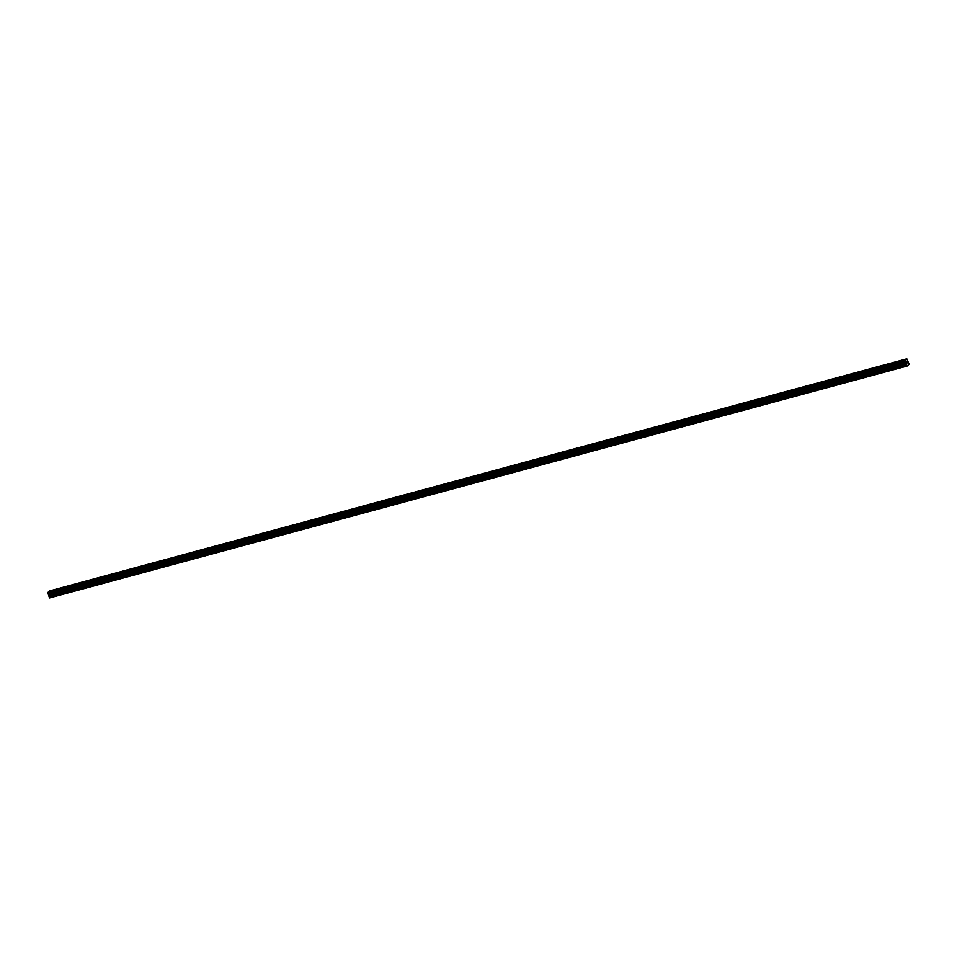 <?xml version="1.0" encoding="UTF-8"?>
<svg xmlns="http://www.w3.org/2000/svg" width="957" height="957" viewBox="0 0 957 957"><rect width="100%" height="100%" fill="white"/><g stroke="black" fill="none" stroke-linecap="round" stroke-linejoin="round"><path stroke-width="0.72" stroke-dasharray="4.79 3.59" d="M900.25 367.416L907.894 365.347M898.898 363.792L897.63 364.461L898.898 363.792M899.078 361.291L896.242 362.38M886.003 371.268L898.922 367.775M884.651 367.644L883.383 368.313L884.651 367.644M884.83 365.143L881.995 366.244M871.755 375.132L884.675 371.627M870.403 371.507L869.135 372.177L870.403 371.507M870.583 369.007L867.736 370.096M857.508 378.984L870.427 375.491M856.156 375.359L854.888 376.029L856.156 375.359M856.336 372.859L853.5 373.96M843.261 382.848L856.18 379.343M841.909 379.223L840.641 379.893L841.909 379.223M842.088 376.723L839.241 377.812M829.013 386.7L841.933 383.207M827.661 383.075L826.393 383.745L827.661 383.075M827.841 380.575L824.994 381.676M814.766 390.564L827.685 387.059M813.414 386.939L812.146 387.609L813.414 386.939M813.594 384.439L810.746 385.527M800.519 394.416L813.438 390.923M799.155 390.791L797.899 391.461L799.155 390.791M799.346 388.291L796.499 389.391M786.271 398.279L799.191 394.774M784.907 394.655L783.651 395.325L784.907 394.655M785.099 392.155L782.252 393.243M772.024 402.131L784.943 398.638M770.66 398.507L769.404 399.177L770.66 398.507M770.852 396.007L768.004 397.107M757.777 405.995L770.696 402.49M756.413 402.371L755.157 403.041L756.413 402.371M756.604 399.87L753.757 400.959M743.529 409.847L756.449 406.354M742.165 406.223L740.909 406.892L742.165 406.223M742.345 403.722L739.51 404.823M729.282 413.711L742.201 410.206M727.918 410.086L726.662 410.756L727.918 410.086M728.098 407.586L725.262 408.675M715.035 417.563L727.954 414.07M713.671 413.938L712.415 414.608L713.671 413.938M713.85 411.438L711.015 412.539M700.787 421.427L713.707 417.922M699.423 417.802L698.167 418.472L699.423 417.802M699.603 415.302L696.768 416.391M686.528 425.279L699.459 421.786M685.176 421.654L683.92 422.324L685.176 421.654M685.356 419.154L682.52 420.255M672.281 429.143L685.212 425.638M670.929 425.518L669.661 426.188L670.929 425.518M671.108 423.018L668.273 424.107M658.033 432.995L670.953 429.502M656.681 429.37L655.413 430.04L656.681 429.37M656.861 426.87L654.026 427.97M643.786 436.859L656.705 433.354M642.434 433.234L641.166 433.904L642.434 433.234M642.614 430.734L639.778 431.822M629.539 440.71L642.458 437.217M628.187 437.086L626.919 437.756L628.187 437.086M628.366 434.586L625.531 435.686M615.291 444.574L628.211 441.069M613.939 440.95L612.671 441.62L613.939 440.95M614.119 438.45L611.284 439.538M601.044 448.426L613.963 444.933M599.692 444.802L598.424 445.472L599.692 444.802M599.872 442.301L597.036 443.402M586.797 452.29L599.716 448.785M585.445 448.666L584.177 449.335L585.445 448.666M585.624 446.165L582.789 447.254M572.549 456.142L585.469 452.649M571.197 452.517L569.929 453.187L571.197 452.517M571.377 450.017L568.542 451.118M558.302 460.006L571.221 456.501M556.95 456.381L555.682 457.051L556.95 456.381M557.13 453.881L554.294 454.97M544.055 463.858L556.974 460.365M542.703 460.233L541.435 460.903L542.703 460.233M542.882 457.733L540.047 458.834M529.807 467.722L542.727 464.217M528.455 464.097L527.187 464.767L528.455 464.097M528.635 461.597L525.788 462.686M515.56 471.574L528.479 468.081M514.208 467.949L512.94 468.619L514.208 467.949M514.388 465.449L511.54 466.538M501.312 475.438L514.232 471.933M499.961 471.813L498.693 472.483L499.961 471.813M500.14 469.313L497.293 470.401M487.065 479.29L499.985 475.796M485.713 475.665L484.445 476.335L485.713 475.665M485.893 473.165L483.046 474.253M472.818 483.153L485.737 479.648M471.466 479.529L470.198 480.199L471.466 479.529M471.645 477.029L468.798 478.117M458.57 487.005L471.49 483.512M457.219 483.381L455.951 484.051L457.219 483.381M457.398 480.881L454.551 481.969M444.323 490.869L457.243 487.364M442.959 487.245L441.703 487.914L442.959 487.245M443.151 484.744L440.304 485.833M430.076 494.721L442.995 491.228M428.712 491.097L427.456 491.766L428.712 491.097M428.903 488.596L426.056 489.685M415.828 498.585L428.748 495.08M414.465 494.96L413.209 495.63L414.465 494.96M414.644 492.448L411.809 493.549M401.581 502.437L414.501 498.944M400.217 498.812L398.961 499.482L400.217 498.812M400.409 496.312L397.562 497.401M387.334 506.301L400.253 502.796M385.97 502.676L384.714 503.346L385.97 502.676M386.15 500.176L383.314 501.265M373.086 510.153L386.006 506.66M371.723 506.528L370.467 507.198L371.723 506.528M371.902 504.028L369.067 505.117M358.839 514.017L371.759 510.512M357.475 510.392L356.219 511.062L357.475 510.392M357.655 507.892L354.82 508.98M344.592 517.869L357.511 514.376M343.228 514.244L341.972 514.914L343.228 514.244M343.407 511.744L340.572 512.832M330.332 521.721L343.264 518.227M328.981 518.108L327.725 518.778L328.981 518.108M329.16 515.608L326.325 516.696M316.085 525.584L329.017 522.091M314.733 521.96L313.465 522.63L314.733 521.96M314.913 519.46L312.078 520.548M301.838 529.436L314.757 525.943M300.486 525.824L299.218 526.494L300.486 525.824M300.665 523.323L297.83 524.412M287.59 533.3L300.51 529.807M286.239 529.676L284.971 530.345L286.239 529.676M286.418 527.175L283.583 528.264M273.343 537.152L286.263 533.659M271.991 533.539L270.723 534.209L271.991 533.539M272.171 531.039L269.336 532.128M259.096 541.016L272.015 537.523M257.744 537.391L256.476 538.061L257.744 537.391M257.923 534.891L255.088 535.98M244.848 544.868L257.768 541.375M243.497 541.255L242.229 541.925L243.497 541.255M243.676 538.755L240.841 539.844M230.601 548.732L243.521 545.227M229.249 545.107L227.981 545.777L229.249 545.107M229.429 542.607L226.594 543.696M216.354 552.584L229.273 549.091M215.002 548.971L213.734 549.641L215.002 548.971M215.181 546.471L212.346 547.56M202.106 556.448L215.026 552.943M200.755 552.823L199.487 553.493L200.755 552.823M200.934 550.323L198.099 551.411M187.859 560.3L200.779 556.807M186.507 556.687L185.239 557.357L186.507 556.687M186.687 554.187L183.852 555.275M173.612 564.163L186.531 560.658M172.26 560.539L170.992 561.209L172.26 560.539M172.439 558.039L169.592 559.127M159.364 568.015L172.284 564.522M158.013 564.403L156.745 565.073L158.013 564.403M158.192 561.891L155.345 562.991M145.117 571.879L158.037 568.374M143.765 568.255L142.497 568.925L143.765 568.255M143.945 565.754L141.098 566.843M130.87 575.731L143.789 572.238M129.518 572.119L128.25 572.788L129.518 572.119M129.697 569.606L126.85 570.707M116.622 579.595L129.542 576.09M115.271 575.97L114.003 576.64L115.271 575.97M115.45 573.47L112.603 574.559M102.375 583.447L115.295 579.954M101.023 579.834L99.755 580.504L101.023 579.834M101.203 577.322L98.356 578.423M88.128 587.311L101.047 583.806M86.764 583.686L85.508 584.356L86.764 583.686M86.955 581.186L84.108 582.275M73.88 591.163L86.8 587.67M72.517 587.55L71.261 588.208L72.517 587.55M72.708 585.038L69.861 586.139M59.537 594.692L58.221 595.23L59.537 594.692M58.269 591.402L57.013 592.072L58.269 591.402M58.461 588.902L55.614 589.99M58.485 591.223L56.499 592.275L58.485 591.223M57.695 589.177L55.709 590.23L57.695 589.177M72.732 587.359L70.746 588.411L72.732 587.359M71.942 585.313L69.957 586.366L71.942 585.313M86.979 583.507L84.994 584.56L86.979 583.507M86.19 581.461L84.204 582.514L86.19 581.461M101.227 579.643L99.241 580.696L101.227 579.643M100.437 577.597L98.451 578.65L100.437 577.597M115.474 575.791L113.488 576.844L115.474 575.791M114.684 573.745L112.699 574.798L114.684 573.745M129.721 571.927L127.736 572.98L129.721 571.927M128.932 569.882L126.946 570.934L128.932 569.882M143.969 568.075L141.983 569.128L143.969 568.075M143.179 566.03L141.193 567.082L143.179 566.03M158.216 564.211L156.23 565.264L158.216 564.211M157.427 562.166L155.441 563.218L157.427 562.166M172.463 560.359L170.478 561.412L172.463 560.359M171.674 558.314L169.688 559.367L171.674 558.314M186.711 556.495L184.725 557.548L186.711 556.495M185.921 554.45L183.935 555.503L185.921 554.45M200.958 552.644L198.972 553.696L200.958 552.644M200.169 550.598L198.183 551.651L200.169 550.598M215.205 548.78L213.22 549.832L215.205 548.78M214.416 546.734L212.43 547.787L214.416 546.734M229.453 544.928L227.467 545.98L229.453 544.928M228.663 542.882L226.677 543.935L228.663 542.882M243.7 541.064L241.714 542.117L243.7 541.064M242.911 539.018L240.925 540.071L242.911 539.018M257.947 537.212L255.962 538.265L257.947 537.212M257.158 535.166L255.172 536.219L257.158 535.166M272.195 533.348L270.209 534.401L272.195 533.348M271.405 531.302L269.419 532.355L271.405 531.302M286.442 529.496L284.456 530.549L286.442 529.496M285.653 527.451L283.667 528.503L285.653 527.451M300.689 525.632L298.704 526.685L300.689 525.632M299.9 523.587L297.914 524.639L299.9 523.587M314.937 521.78L312.951 522.833L314.937 521.78M314.147 519.735L312.161 520.787L314.147 519.735M329.184 517.916L327.198 518.969L329.184 517.916M328.395 515.871L326.409 516.924L328.395 515.871M343.431 514.065L341.446 515.117L343.431 514.065M342.642 512.019L340.656 513.072L342.642 512.019M357.679 510.201L355.693 511.253L357.679 510.201M356.889 508.155L354.903 509.208L356.889 508.155M371.926 506.349L369.94 507.401L371.926 506.349M371.137 504.303L369.151 505.356L371.137 504.303M386.185 502.485L384.2 503.538L386.185 502.485M385.396 500.439L383.41 501.492L385.396 500.439M400.433 498.633L398.447 499.686L400.433 498.633M399.643 496.587L397.657 497.64L399.643 496.587M414.68 494.769L412.694 495.822L414.68 494.769M413.891 492.723L411.905 493.776L413.891 492.723M428.927 490.917L426.942 491.97L428.927 490.917M428.138 488.871L426.152 489.924L428.138 488.871M443.175 487.053L441.189 488.106L443.175 487.053M442.385 485.008L440.399 486.06L442.385 485.008M457.422 483.201L455.436 484.254L457.422 483.201M456.633 481.156L454.647 482.208L456.633 481.156M471.669 479.337L469.684 480.39L471.669 479.337M470.88 477.292L468.894 478.344L470.88 477.292M485.917 475.485L483.931 476.538L485.917 475.485M485.127 473.44L483.141 474.493L485.127 473.44M500.164 471.622L498.178 472.674L500.164 471.622M499.375 469.576L497.389 470.629L499.375 469.576M514.411 467.77L512.426 468.822L514.411 467.77M513.622 465.724L511.636 466.777L513.622 465.724M528.659 463.906L526.673 464.958L528.659 463.906M527.869 461.86L525.883 462.913L527.869 461.86M542.906 460.054L540.92 461.107L542.906 460.054M542.117 458.008L540.131 459.061L542.117 458.008M557.153 456.19L555.168 457.243L557.153 456.19M556.364 454.144L554.378 455.197L556.364 454.144M571.401 452.338L569.415 453.391L571.401 452.338M570.611 450.292L568.625 451.345L570.611 450.292M585.648 448.474L583.662 449.527L585.648 448.474M584.859 446.429L582.873 447.481L584.859 446.429M599.895 444.622L597.91 445.675L599.895 444.622M599.106 442.577L597.12 443.629L599.106 442.577M614.143 440.758L612.157 441.811L614.143 440.758M613.353 438.713L611.367 439.765L613.353 438.713M628.39 436.906L626.404 437.959L628.39 436.906M627.601 434.861L625.615 435.913L627.601 434.861M642.637 433.043L640.652 434.095L642.637 433.043M641.848 430.997L639.862 432.05L641.848 430.997M656.885 429.191L654.899 430.243L656.885 429.191M656.095 427.145L654.109 428.198L656.095 427.145M671.132 425.339L669.146 426.379L671.132 425.339M670.343 423.281L668.357 424.334L670.343 423.281M685.379 421.475L683.394 422.527L685.379 421.475M684.59 419.429L682.604 420.482L684.59 419.429M699.627 417.623L697.641 418.664L699.627 417.623M698.837 415.565L696.852 416.618L698.837 415.565M713.874 413.759L711.888 414.812L713.874 413.759M713.085 411.713L711.099 412.766L713.085 411.713M728.121 409.907L726.148 410.948L728.121 409.907M727.332 407.849L725.346 408.902L727.332 407.849M742.381 406.043L740.395 407.096L742.381 406.043M741.591 403.998L739.605 405.05L741.591 403.998M756.628 402.191L754.642 403.232L756.628 402.191M755.839 400.134L753.853 401.186L755.839 400.134M770.875 398.327L768.89 399.38L770.875 398.327M770.086 396.282L768.1 397.334L770.086 396.282M785.123 394.475L783.137 395.516L785.123 394.475M784.333 392.418L782.347 393.471L784.333 392.418M799.37 390.612L797.384 391.664L799.37 390.612M798.581 388.566L796.595 389.619L798.581 388.566M813.617 386.76L811.632 387.8L813.617 386.76M812.828 384.702L810.842 385.755L812.828 384.702M827.865 382.896L825.879 383.948L827.865 382.896M827.075 380.85L825.09 381.903L827.075 380.85M842.112 379.044L840.126 380.085L842.112 379.044M841.323 376.986L839.337 378.039L841.323 376.986M856.359 375.18L854.374 376.233L856.359 375.18M855.57 373.134L853.584 374.187L855.57 373.134M870.607 371.328L868.621 372.369L870.607 371.328M869.817 369.282L867.832 370.323L869.817 369.282M884.854 367.464L882.868 368.517L884.854 367.464M884.065 365.418L882.079 366.471L884.065 365.418M899.102 363.612L897.116 364.653L899.102 363.612M898.312 361.567L896.326 362.607L898.312 361.567M50.087 594.955L49.92 593.639L50.087 594.955M49.632 595.362L49.429 594.177L49.632 595.362M49.573 590.936L51.905 595.828L49.848 598.173M50.111 591.39L907.356 359.27M906.758 361.89L906.913 363.205M59.633 595.027L72.553 591.522M50.649 597.455L58.305 595.386M59.705 594.823L72.481 591.366L71.261 588.208M58.82 591.378L60.04 594.548L72.804 591.079M60.064 594.644L72.983 591.139M73.952 590.959L86.728 587.514L85.508 584.356M74.287 590.672L87.051 587.215M74.311 590.78L87.231 587.287M87.314 583.662L88.534 586.832L101.298 583.363M88.211 587.108L100.975 583.65L99.755 580.504M88.558 586.928L101.478 583.423M102.459 583.244L115.223 579.798L114.003 576.64M102.782 582.957L115.546 579.499M102.806 583.064L115.725 579.571M115.809 575.947L117.029 579.117L129.793 575.647M116.706 579.392L129.47 575.935L128.25 572.788M117.053 579.212L129.973 575.707M130.953 575.528L143.717 572.083L142.497 568.925M131.276 575.241L144.04 571.784M131.3 575.348L144.22 571.855M144.304 568.231L145.524 571.401L158.288 567.932M145.201 571.676L157.965 568.219L156.745 565.073M145.548 571.496L158.467 567.991M159.448 567.824L172.212 564.367L170.992 561.209M159.771 567.525L172.535 564.068M159.795 567.633L172.715 564.14M172.798 560.515L174.018 563.685L186.782 560.216M173.695 563.96L186.459 560.503L185.239 557.357M174.042 563.781L186.962 560.276M187.943 560.108L200.707 556.651L199.487 553.493M188.266 559.809L201.03 556.352M188.29 559.917L201.209 556.424M201.293 552.799L202.513 555.969L215.277 552.5M202.19 556.244L214.954 552.787L213.734 549.641M202.537 556.065L215.457 552.56M216.438 552.392L229.202 548.935L227.981 545.777M216.76 552.093L229.524 548.636M216.784 552.201L229.704 548.708M229.788 545.083L231.008 548.253L243.772 544.784M230.685 548.528L243.449 545.071L242.229 541.925M231.032 548.349L243.963 544.844M244.932 544.677L257.696 541.219M245.255 544.377L258.019 540.92M245.279 544.485L258.211 540.992M258.282 537.367L259.514 540.538L272.267 537.068M259.18 540.813L271.944 537.356L270.723 534.209M259.538 540.633L272.458 537.128M273.427 536.961L286.191 533.504L284.971 530.345M273.75 536.662L286.514 533.205M273.786 536.769L286.705 533.276M286.777 529.652L288.009 532.822L300.761 529.353M287.674 533.097L300.438 529.64L299.218 526.494M288.033 532.917L300.953 529.412M301.922 529.245L314.686 525.788L313.465 522.63M302.245 528.946L315.009 525.489M302.28 529.054L315.2 525.56M316.169 525.381L328.933 521.924M316.492 525.094L329.256 521.637M316.528 525.202L329.447 521.697M330.416 521.529L343.18 518.072L341.972 514.914M330.739 521.23L343.503 517.773M330.775 521.338L343.695 517.845M343.778 514.22L344.998 517.39L357.762 513.921M344.664 517.665L357.428 514.208L356.219 511.062M345.022 517.486L357.942 513.981M358.911 513.813L371.675 510.356L370.467 507.198M359.234 513.514L372.01 510.057M359.27 513.622L372.189 510.129M372.273 506.504L373.493 509.674L386.257 506.205M373.158 509.949L385.922 506.492L384.714 503.346M373.517 509.77L386.437 506.265M387.406 506.097L400.17 502.64M387.741 505.798L400.505 502.341M387.764 505.906L400.684 502.413M400.768 498.788L401.988 501.958L414.752 498.489M401.653 502.234L414.417 498.776L413.209 495.63M402.012 502.054L414.931 498.549M415.9 498.382L428.676 494.925L427.456 491.766M416.235 498.083L428.999 494.625M416.259 498.19L429.179 494.697M429.262 491.073L430.483 494.243L443.247 490.774M430.148 494.518L442.924 491.061L441.703 487.914M430.506 494.338L443.426 490.833M444.407 490.666L457.171 487.209L455.951 484.051M444.73 490.367L457.494 486.91M444.754 490.474L457.673 486.981M457.757 483.357L458.977 486.527L471.741 483.058M458.654 486.802L471.418 483.345L470.198 480.199M459.001 486.623L471.921 483.118M472.902 482.95L485.666 479.493L484.445 476.335M473.225 482.651L485.989 479.206M473.248 482.759L486.168 479.266M486.252 475.641L487.472 478.811L500.236 475.342M487.149 479.086L499.913 475.629L498.693 472.483M487.496 478.907L500.415 475.402M501.396 475.234L514.16 471.777L512.94 468.619M501.719 474.935L514.483 471.49M501.743 475.043L514.663 471.55M514.746 467.925L515.967 471.095L528.731 467.626M515.644 471.37L528.408 467.913L527.187 464.767M515.99 471.191L528.91 467.686M529.891 467.518L542.655 464.061L541.435 460.903M530.214 467.219L542.978 463.774M530.238 467.327L543.157 463.834M543.241 460.209L544.461 463.379L557.225 459.91M544.138 463.655L556.902 460.197L555.682 457.051M544.485 463.475L557.405 459.97M558.386 459.803L571.15 456.345L569.929 453.187M558.709 459.504L571.473 456.058M558.732 459.611L571.652 456.118M571.736 452.494L572.956 455.664L585.72 452.194M572.633 455.939L585.397 452.482L584.177 449.335M572.98 455.759L585.899 452.254M586.88 452.087L599.644 448.63M587.203 451.788L599.967 448.343M587.227 451.895L600.159 448.402M600.23 444.778L601.463 447.948L614.215 444.479M601.128 448.223L613.892 444.766L612.671 441.62M601.475 448.043L614.406 444.538M615.375 444.371L628.139 440.914L626.919 437.756M615.698 444.072L628.462 440.627M615.734 444.18L628.653 440.687M628.725 437.062L629.957 440.232L642.709 436.763M629.622 440.507L642.386 437.05L641.166 433.904M629.981 440.328L642.901 436.823M642.972 433.198L644.205 436.368L656.957 432.911M643.87 436.655L656.634 433.198L655.413 430.04M644.228 436.464L657.148 432.971M658.117 432.791L670.881 429.334M658.44 432.504L671.204 429.047M658.476 432.612L671.395 429.107M671.479 425.482L672.699 428.652L685.451 425.195M672.364 428.939L685.128 425.482L683.92 422.324M672.723 428.748L685.643 425.255M685.726 421.63L686.947 424.8L699.699 421.331M686.612 425.075L699.376 421.618L698.167 418.472M686.97 424.896L699.89 421.391M699.974 417.766L701.194 420.936L713.958 417.479M700.859 421.224L713.623 417.766L712.415 414.608M701.218 421.032L714.137 417.539M714.221 413.914L715.441 417.085L728.205 413.615M715.106 417.36L727.87 413.903L726.662 410.756M715.465 417.18L728.385 413.675M728.468 410.051L729.689 413.221L742.453 409.763M729.354 413.508L742.118 410.051M729.712 413.316L742.632 409.823M742.716 406.199L743.936 409.369L756.7 405.9M743.601 409.644L756.365 406.187L755.157 403.041M743.96 409.464L756.879 405.959M756.963 402.347L758.183 405.505L770.947 402.048M757.848 405.792L770.612 402.335L769.404 399.177M758.207 405.601L771.127 402.107M771.21 398.483L772.431 401.653L785.195 398.184M772.096 401.928L784.872 398.471L783.651 395.325M772.455 401.749L785.374 398.244M785.458 394.631L786.678 397.789L799.442 394.332M786.343 398.076L799.119 394.619L797.899 391.461M786.702 397.885L799.621 394.392M799.705 390.767L800.925 393.937L813.689 390.468M800.602 394.212L813.366 390.755L812.146 387.609M800.949 394.033L813.869 390.528M813.952 386.915L815.173 390.073L827.937 386.616M814.85 390.36L827.614 386.903L826.393 383.745M815.197 390.169L828.116 386.676M828.2 383.051L829.42 386.221L842.184 382.752M829.097 386.496L841.861 383.039L840.641 379.893M829.444 386.317L842.363 382.812M842.447 379.199L843.667 382.357L856.431 378.9M843.344 382.644L856.108 379.187L854.888 376.029M843.691 382.453L856.611 378.96M856.694 375.335L857.915 378.505L870.679 375.036M857.592 378.781L870.356 375.323L869.135 372.177M857.939 378.601L870.858 375.108M870.942 371.483L872.162 374.642L884.926 371.184M871.839 374.929L884.603 371.472L883.383 368.313M872.186 374.737L885.105 371.244M885.189 367.62L886.409 370.79L899.173 367.321M886.086 371.065L898.85 367.608L897.63 364.461M886.433 370.885L899.353 367.392M899.436 363.768L900.657 366.926L908.229 364.868M900.334 367.213L907.906 365.155M900.681 367.021L908.037 365.036M49.728 591.055L906.973 358.947M49.74 591.079L906.985 358.971M50.159 591.39L907.403 359.282L50.183 591.426M50.374 592.694L907.619 360.574M50.374 592.766L907.619 360.657M51.905 595.828L909.15 363.708M51.893 596.355L909.138 364.234M51.092 597.072L58.736 595.003M50.984 596.989L58.556 594.931M50.661 597.276L58.221 595.23M50.242 591.498L907.475 359.389M50.374 591.857L907.619 359.736M50.398 591.952L907.643 359.844M50.398 592.012L907.631 359.892M50.386 592.06L907.619 359.952M50.362 593.017L907.607 360.909M50.41 593.22L907.655 361.112M50.685 593.938L907.93 361.818M50.781 594.082L908.026 361.973M51.379 594.572L908.624 362.464M51.487 594.728L908.731 362.619M742.13 410.063L740.909 406.892M670.893 429.358L669.661 426.188M599.656 448.642L598.424 445.472M400.182 502.652L398.961 499.482M328.945 521.936L327.725 518.778M257.708 541.231L256.476 538.061M58.233 595.242L57.013 592.072M56.499 592.275L55.709 590.23M70.746 588.411L69.957 586.366M84.994 584.56L84.204 582.514M99.241 580.696L98.451 578.65M113.488 576.844L112.699 574.798M127.736 572.98L126.946 570.934M141.983 569.128L141.193 567.082M156.23 565.264L155.441 563.218M170.478 561.412L169.688 559.367M184.725 557.548L183.935 555.503M198.972 553.696L198.183 551.651M213.22 549.832L212.43 547.787M227.467 545.98L226.677 543.935M241.714 542.117L240.925 540.071M255.962 538.265L255.172 536.219M270.209 534.401L269.419 532.355M284.456 530.549L283.667 528.503M298.704 526.685L297.914 524.639M312.951 522.833L312.161 520.787M327.198 518.969L326.409 516.924M341.446 515.117L340.656 513.072M355.693 511.253L354.903 509.208M369.94 507.401L369.151 505.356M384.2 503.538L383.41 501.492M398.447 499.686L397.657 497.64M412.694 495.822L411.905 493.776M426.942 491.97L426.152 489.924M441.189 488.106L440.399 486.06M455.436 484.254L454.647 482.208M469.684 480.39L468.894 478.344M483.931 476.538L483.141 474.493M498.178 472.674L497.389 470.629M512.426 468.822L511.636 466.777M526.673 464.958L525.883 462.913M540.92 461.107L540.131 459.061M555.168 457.243L554.378 455.197M569.415 453.391L568.625 451.345M583.662 449.527L582.873 447.481M597.91 445.675L597.12 443.629M612.157 441.811L611.367 439.765M626.404 437.959L625.615 435.913M640.652 434.095L639.862 432.05M654.899 430.243L654.109 428.198M669.146 426.379L668.357 424.334M683.394 422.527L682.604 420.482M697.641 418.664L696.852 416.618M711.888 414.812L711.099 412.766M726.148 410.948L725.346 408.902M740.395 407.096L739.605 405.05M754.642 403.232L753.853 401.186M768.89 399.38L768.1 397.334M783.137 395.516L782.347 393.471M797.384 391.664L796.595 389.619M811.632 387.8L810.842 385.755M825.879 383.948L825.09 381.903M840.126 380.085L839.337 378.039M854.374 376.233L853.584 374.187M868.621 372.369L867.832 370.323M882.868 368.517L882.079 366.471M897.116 364.653L896.326 362.607M899.951 363.564L899.161 361.519M885.703 367.416L884.914 365.371M871.456 371.28L870.667 369.235M857.209 375.132L856.419 373.086M842.961 378.996L842.172 376.95M828.714 382.848L827.925 380.802M814.467 386.712L813.677 384.666M800.219 390.564L799.43 388.518M785.972 394.428L785.183 392.382M771.725 398.279L770.935 396.234M757.477 402.143L756.688 400.098M743.23 405.995L742.441 403.95M728.983 409.859L728.193 407.814M714.735 413.711L713.946 411.666M700.488 417.575L699.699 415.529M686.241 421.427L685.451 419.381M671.993 425.291L671.204 423.245M657.746 429.143L656.957 427.097M643.499 433.007L642.709 430.961M629.251 436.859L628.462 434.813M614.992 440.722L614.203 438.677M600.745 444.574L599.955 442.529M586.497 448.438L585.708 446.393M572.25 452.29L571.461 450.245M558.003 456.154L557.213 454.108M543.755 460.006L542.966 457.96M529.508 463.87L528.719 461.824M515.261 467.722L514.471 465.676M501.013 471.586L500.224 469.54M486.766 475.438L485.977 473.392M472.519 479.301L471.729 477.256M458.271 483.153L457.482 481.108M444.024 487.017L443.235 484.972M429.777 490.869L428.987 488.824M415.529 494.733L414.74 492.688M401.282 498.585L400.493 496.539M387.035 502.449L386.245 500.403M372.787 506.301L371.998 504.255M358.54 510.165L357.751 508.119M344.293 514.017L343.503 511.971M330.045 517.881L329.256 515.835M315.798 521.732L315.009 519.687M301.551 525.596L300.761 523.551M287.303 529.448L286.514 527.403M273.056 533.312L272.267 531.267M258.797 537.164L258.007 535.119M244.549 541.028L243.76 538.982M230.302 544.88L229.513 542.834M216.055 548.744L215.265 546.698M201.807 552.596L201.018 550.55M187.56 556.46L186.771 554.414M173.313 560.312L172.523 558.266M159.065 564.175L158.276 562.13M144.818 568.027L144.029 565.982M130.571 571.891L129.781 569.846M116.323 575.743L115.534 573.698M102.076 579.607L101.286 577.561M87.829 583.459L87.039 581.413M73.581 587.323L72.792 585.265M59.334 591.175L58.544 589.129M74.287 590.684L73.067 587.514M102.782 582.969L101.562 579.798M131.276 575.253L130.056 572.083M159.771 567.537L158.551 564.367M188.266 559.821L187.046 556.651M216.76 552.105L215.54 548.935M245.267 544.389L244.035 541.219M273.762 536.674L272.53 533.504M302.256 528.958L301.024 525.788M316.504 525.106L315.272 521.936M330.751 521.242L329.531 518.072M359.246 513.526L358.026 510.356M387.741 505.81L386.52 502.64M416.235 498.095L415.015 494.925M444.73 490.379L443.51 487.209M473.225 482.663L472.004 479.493M501.719 474.947L500.499 471.777M530.214 467.231L528.994 464.061M558.709 459.516L557.488 456.345M587.203 451.8L585.983 448.63M615.71 444.084L614.478 440.914M658.452 432.516L657.22 429.346"/><path stroke-width="1.44" d="M896.242 362.38L899.078 361.291M881.995 366.244L884.83 365.143M867.748 370.096L870.583 369.007M853.488 373.96L856.336 372.859M839.241 377.812L842.088 376.723M824.994 381.676L827.841 380.575M810.746 385.527L813.594 384.439M796.499 389.391L799.346 388.291M782.252 393.243L785.099 392.155M768.004 397.107L770.84 396.007M753.757 400.959L756.592 399.87M739.51 404.823L742.345 403.722M725.262 408.675L728.098 407.586M711.015 412.539L713.85 411.438M696.768 416.391L699.603 415.302M682.52 420.255L685.356 419.154M668.273 424.107L671.108 423.006M654.026 427.97L656.861 426.87M639.778 431.822L642.614 430.722M625.531 435.686L628.366 434.586M611.284 439.538L614.119 438.438M597.036 443.402L599.872 442.301M582.789 447.254L585.624 446.153M568.542 451.118L571.377 450.017M554.294 454.97L557.13 453.869M540.047 458.834L542.882 457.733M525.8 462.686L528.635 461.585M511.552 466.549L514.388 465.449M497.293 470.401L500.14 469.301M483.046 474.265L485.893 473.165M468.798 478.117L471.645 477.017M454.551 481.981L457.398 480.881M440.304 485.833L443.151 484.732M426.056 489.697L428.903 488.596M411.809 493.549L414.656 492.448M397.562 497.413L400.397 496.312M383.314 501.265L386.15 500.164M369.067 505.129L371.902 504.028M354.82 508.98L357.655 507.88M340.572 512.844L343.407 511.744M326.325 516.696L329.16 515.596M312.078 520.56L314.913 519.46M297.83 524.412L300.665 523.312M283.583 528.276L286.418 527.175M269.336 532.128L272.171 531.027M255.088 535.98L257.923 534.891M240.841 539.844L243.676 538.743M226.594 543.696L229.429 542.607M212.346 547.56L215.181 546.459M198.099 551.411L200.934 550.323M183.852 555.275L186.687 554.175M169.604 559.127L172.439 558.039M155.345 562.991L158.192 561.891M141.098 566.843L143.945 565.754M126.85 570.707L129.697 569.606M112.603 574.559L115.45 573.47M98.356 578.423L101.203 577.322M84.108 582.275L86.955 581.186M69.861 586.139L72.708 585.038M55.614 589.99L58.449 588.902M907.092 366.064L49.537 597.934L49.118 596.833L906.363 364.725L905.119 360.346L906.817 358.827L909.138 364.234L907.092 366.064L906.363 364.725M906.817 358.827L49.573 590.936L47.874 592.455L49.118 596.833M48.125 594.07L905.37 361.961M906.913 363.205L906.758 361.89M907.499 362.703L907.092 361.782L907.487 362.703M48.053 594.034L905.298 361.925L48.089 594.058M49.537 597.934L906.781 365.813M48.532 594.405L905.777 362.284M48.484 594.369L905.729 362.248M47.85 593.448L905.095 361.327M47.862 593.388L905.107 361.279M905.107 360.598L47.862 592.718L905.119 360.633M47.874 592.455L905.119 360.346M49.082 596.63L906.315 364.521M49.094 595.589L906.339 363.481M49.046 595.386L906.291 363.265M48.783 594.668L906.016 362.559M48.675 594.524L905.92 362.404M48.006 593.962L905.25 361.842M47.874 593.603L905.119 361.495M47.85 593.496L905.095 361.387"/></g></svg>

